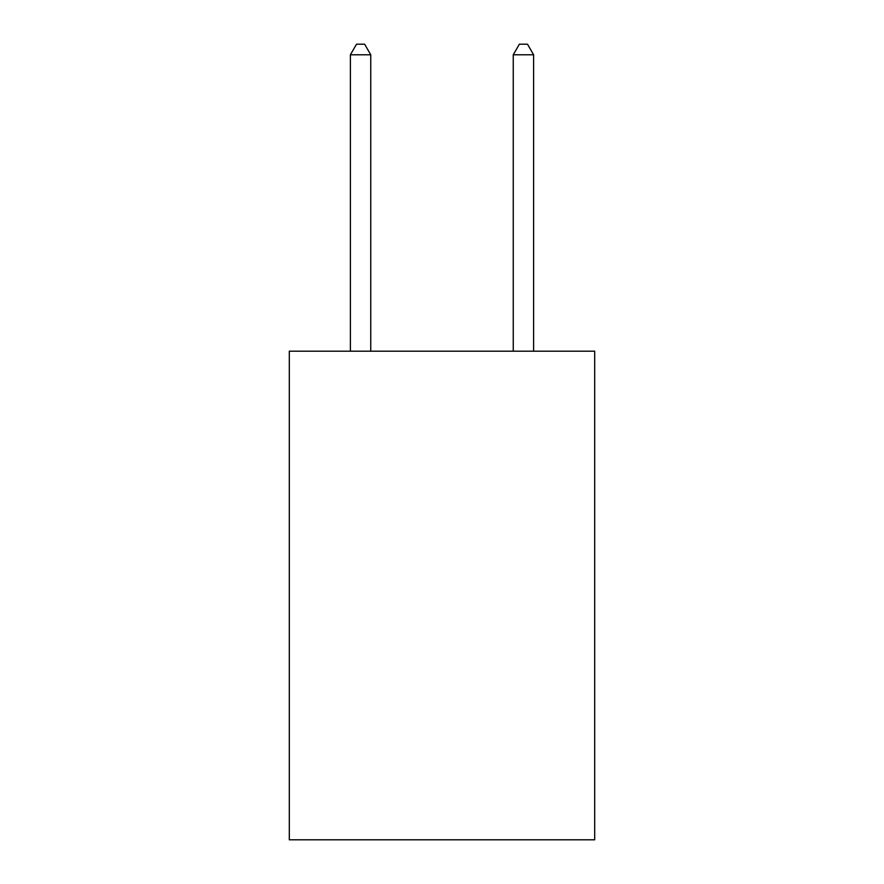 <?xml version="1.0" encoding="UTF-8"?>
<svg xmlns="http://www.w3.org/2000/svg" width="884" height="884" viewBox="0 0 884 884"><rect width="100%" height="100%" fill="white"/><g stroke="black" fill="none" stroke-linecap="round" stroke-linejoin="round"><path stroke-width="1.33" d="M594.689 351.202L594.689 839.8L289.311 839.8L289.311 351.202L594.689 351.202M370.75 351.202L370.75 54.786L350.384 54.786L350.384 351.202M350.384 54.786L356.495 44.2L364.639 44.2L370.75 54.786M533.616 351.202L533.616 54.786L513.25 54.786L513.25 351.202M513.25 54.786L519.361 44.2L527.505 44.2L533.616 54.786"/></g></svg>
